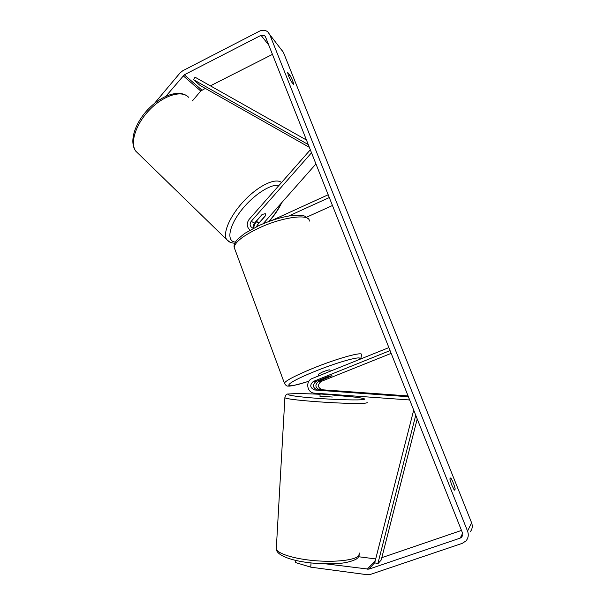 <?xml version="1.0" encoding="UTF-8"?>
<svg xmlns="http://www.w3.org/2000/svg" width="605" height="605" viewBox="0 0 605 605"><rect width="100%" height="100%" fill="white"/><g stroke="black" fill="none" stroke-linecap="round" stroke-linejoin="round"><path stroke-width="0.91" d="M321.55 389.975L319.72 389.847C315.107 387.714 314.683 384.924 318.464 381.483L332.016 375.735L328.439 376.469L316.022 381.46C312.203 384.939 312.626 387.752 317.292 389.907L320.385 390.134M409.676 399.973L314.456 393.144C306.901 392.963 305.124 380.953 312.263 378.48L388.879 347.603M408.39 396.729L314.653 389.983C309.934 387.805 309.51 384.954 313.367 381.43L390.066 350.59M408.072 395.927L322.246 389.771C317.678 387.669 317.262 384.909 320.998 381.513L391.17 353.365M409.101 398.529L409.018 400.056M320 396.275L332.372 397.024M329.642 394.256L329.619 394.672L320.952 394.036L320.975 393.621M320.952 394.036L329.619 394.672M454.34 490.201L451.723 484.968L449.833 478.918L450.77 477.912C452.706 481.096 454.196 484.817 455.232 489.074L454.34 490.201M288.472 75.784L291.27 81.592L293.652 84.511C293.614 82.893 292.381 79.815 289.969 75.285L287.556 72.282L288.472 75.784M165.936 96.203L184.328 74.786L261.027 35.34L264.597 35.604L265.466 36.799L462.454 532.876L461.728 537.119L460.193 538.11L368.823 569.161L325.815 563.86M154.457 103.417L180.056 72.925L182.808 70.717L259.394 31.21C262.494 29.758 265.293 29.97 267.773 31.853L269.747 34.598L467.559 531.137C468.867 534.805 468.346 538.057 466.001 540.9L462.265 543.358L370.744 574.304L366.857 574.674L310.773 567.157L295.202 562.461L295.338 560.328M281.537 49.761L283.42 52.378L471.59 522.75C472.823 526.206 472.331 529.277 470.123 531.961M375.697 558.929L358.621 556.744M192.481 100.808L200.769 91.022L205.292 88.406M210.366 85.834L272.447 54.382M461.479 530.419L381.815 557.666M311.03 562.922L310.773 567.157M288.555 75.988L289.969 75.285M453.886 489.543L455.232 489.074M253.835 228.047C253.034 226.33 253.245 224.697 254.471 223.154L262.116 214.473L265.285 213.678M310.887 151.182L309.881 150.282L249.147 219.35C246.341 223.396 246.636 226.973 250.039 230.097M311.522 152.778L251.211 221.309C249.358 224.296 249.888 226.557 252.792 228.093L253.472 228.229M315.946 163.925L263.145 223.721M272.038 220.364L328.182 194.749M288.676 216.023L329.286 197.532M306.652 217.172L332.455 205.503M256.475 221.77L255.446 222.935L253.563 227.427M265.043 216.265L257.473 224.848L256.49 226.716M318.275 374.306L322.533 371.984C326.995 370.268 329.423 369.587 329.808 369.942L330.292 371.213M323.251 379.501L320.423 379.985L321.164 379.456L329.233 376.212L332.016 375.735L323.251 379.501M265.164 213.58L265.383 215.713L259.772 222.073L257.276 222.534L256.943 220.349M262.472 214.238L257.019 220.424M309.359 147.348L200.089 85.456L193.562 79.701L195.029 77.183L306.455 140.027M308.391 144.905L308.021 143.975M193.562 79.701L307.816 144.308M417.216 418.947L381.218 559.988L377.822 563.799L415.741 415.234M377.822 563.799L374.722 562.756L413.555 410.636M317.292 389.907L314.653 389.983M316.022 381.46L313.367 381.43M320.998 381.513L318.464 381.483M322.246 389.771L319.72 389.847M359.408 553.038L358.697 555.806C354.916 560.124 335.646 562.431 315.129 560.706C294.597 559.02 277.665 553.741 276.281 549.045L276.387 547.192M284.894 397.205L284.894 397.651C286.029 400.442 360.519 405.206 366.743 402.854L367.333 402.181M356.043 397.228L332.485 395.035C352.594 396.411 368.362 398.551 363.809 399.466C360.058 400.381 337.492 399.852 316.68 398.279C295.8 396.721 283.601 394.687 289.515 393.968C294.688 393.439 304.89 393.545 320.105 394.294C305.442 393.545 295.119 393.431 289.137 393.968M471.59 522.75L467.559 531.137M283.42 52.378L269.747 34.598M375.297 560.51L367.159 569.32M374.737 562.703L368.823 569.161M462.606 533.338L460.193 538.11M268.718 45.004L261.027 35.34M201.896 90.122L184.328 74.786M200.769 91.022L183.141 75.738M254.471 223.154L251.211 221.309M258.827 225.612L257.473 224.848M309.246 221.135C310.418 213.452 283.284 216.681 259.454 227.798C243.444 235.443 235.02 241.962 234.18 247.362L234.959 249.464M284.66 383.895L284.358 383.063C286.271 380.333 295.671 375.471 312.558 368.475C337.658 358.183 364.21 350.968 361.419 354.885C361.314 357.563 360.663 359.083 359.468 359.453M358.969 359.657C365.291 354.59 339.738 361.23 314.517 371.546C281.817 384.682 280.675 390.543 308.921 381.203M188.647 97.284L187.822 96.528C180.328 90.077 162.692 95.976 149.208 110.208C135.641 124.358 129.841 143.014 135.732 151.106L138.643 153.942M278.95 185.463C271.146 183.602 254.153 194.387 242.242 209.164C230.248 223.918 226.489 238.559 233.137 241.584L235.345 242.227M268.817 221.498C274.125 215.463 278.171 209.481 280.954 203.552M228.66 241.569L226.633 239.52C222.436 232.97 230.323 215.093 244.617 200.263C258.857 185.372 275.646 177.567 281.461 182.468M288.744 394.014C286.732 393.704 285.447 394.921 284.894 397.651L276.281 549.045C276.644 555.587 292.132 561.009 311.673 562.998C323.304 564.102 333.763 564.11 343.05 563.013C348.904 562.068 353.358 560.729 356.398 559.012L357.638 557.984M320.143 393.56L319.992 396.343M359.362 554.8L358.213 557.334M462.696 535.191L461.728 537.119M265.368 36.587L264.597 35.604M308.905 381.226C296.548 384.969 289.621 386.565 288.131 386.02C286.936 386.406 285.681 385.423 284.358 383.063L234.18 247.362C233.696 245.123 234.831 242.431 237.584 239.285L244.609 233.47L259.121 225.476C270.178 220.545 280.614 217.301 290.453 215.743C295.134 214.919 302.712 215.04 304.988 216.272L308.429 219.025M318.85 375.826L318.23 374.185M281.703 202.705C278.807 208.937 274.64 215.153 269.202 221.354M234.778 243.354L230.301 242.499L226.633 239.52L135.732 151.106C128.873 141.668 134.824 123.549 147.643 109.77C160.59 95.991 177.605 89.479 186.832 95.802M256.981 222.232L256.051 221.354"/></g></svg>
